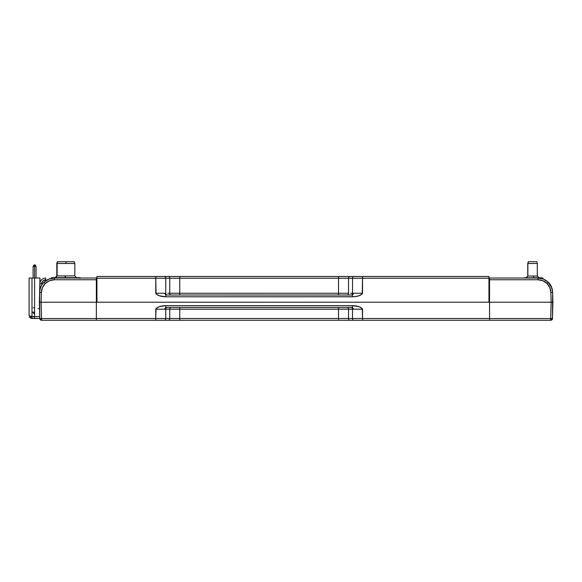 <?xml version="1.0" encoding="UTF-8"?>
<svg xmlns="http://www.w3.org/2000/svg" width="582" height="582" viewBox="0 0 582 582"><rect width="100%" height="100%" fill="white"/><g stroke="black" fill="none" stroke-linecap="round" stroke-linejoin="round"><path stroke-width="0.87" d="M38.012 308.591L39.525 308.591M40.063 289.196L40.063 289.196A4.365 4.365 0 0 1 41.147 286.242M40.063 289.123L40.143 288.272L40.063 289.123M41.337 286.038L40.143 288.272M33.88 313.669L34.593 313.669M32.818 312.134L34.593 312.134M55.043 277.679L56.81 275.912L74.823 275.912L74.823 263.5L56.81 263.5L56.81 275.912L57.123 263.5L57.123 275.912L65.475 275.912L65.373 277.679L65.475 275.912L74.823 275.912L76.591 277.679M51.296 278.247L51.696 277.679L51.296 278.247M52.009 277.679L57.545 277.679L52.009 277.679L51.602 278.291L57.545 277.679L79.938 277.679L80.345 278.247L79.938 277.679L57.545 277.679L51.602 278.247L52.089 277.679M56.81 263.5L57.291 261.733L57.924 261.733M65.162 275.912L65.06 277.679M350.531 293.255L352.517 293.255A1.768 1.251 -90 0 1 351.266 295.023A1.768 1.251 90 0 0 352.517 293.255L353.63 293.255L352.517 295.023L165.768 295.023L352.517 295.023L352.517 296.791L352.517 295.023L353.63 293.255L355.769 293.255L350.531 293.255M347.287 295.023A1.768 1.251 90 0 0 348.538 293.255A1.768 1.251 -90 0 1 347.287 295.023M167.762 293.255L169.748 293.255A1.768 1.251 -90 0 0 170.999 295.023A1.768 1.251 90 0 1 169.748 293.255L167.762 293.255M167.019 295.023A1.768 1.251 90 0 1 165.768 293.255A1.768 1.251 -90 0 0 167.019 295.023M338.528 295.023L338.528 293.255L348.538 293.255L348.538 278.247L352.517 278.247L352.517 293.255L352.517 278.247A1.768 1.251 -90 0 1 353.769 276.479L338.528 276.479L338.528 278.247L348.538 278.247L348.538 293.255L338.528 293.255L338.528 295.023M165.768 296.791L352.517 296.791C357.821 296.594 361.16 295.416 362.528 293.255L355.769 293.255L362.528 293.255L362.528 278.247L352.517 278.247L488.953 278.247L488.953 276.479L353.769 276.479A1.768 1.251 90 0 0 352.517 278.247L348.538 278.247A1.768 1.251 -90 0 1 349.789 276.479A1.768 1.251 90 0 0 348.538 278.247L338.528 278.247L338.528 293.255L338.528 276.479L96.932 276.479L96.932 278.247L155.758 278.247L155.758 293.255C157.133 295.416 160.465 296.594 165.768 296.791L165.768 295.023L165.768 296.791L354.074 296.718L358.999 295.758L362.259 293.968L362.528 276.479L362.528 278.247L488.953 278.247L488.953 302.218L96.932 302.218L96.932 276.479L155.758 276.479L156.027 293.968L159.293 295.758L165.768 296.791M165.768 295.023L164.655 293.255L165.768 293.255L165.768 278.247L169.748 278.247L169.748 293.255L179.758 293.255L179.758 295.023L179.758 293.255L338.528 293.255L169.748 293.255L169.748 278.247L179.758 278.247L179.758 293.255L179.758 278.247L338.528 278.247L179.758 278.247L179.758 276.479L179.758 278.247L169.748 278.247A1.768 1.251 -90 0 0 168.496 276.479A1.768 1.251 90 0 1 169.748 278.247L155.758 278.247L155.758 276.479L164.517 276.479A1.768 1.251 90 0 1 165.768 278.247A1.768 1.251 -90 0 0 164.517 276.479L488.953 276.479L488.953 302.218L96.932 302.218L96.932 278.247L165.768 278.247L165.768 293.255L155.758 293.255L164.655 293.255L165.768 295.023M155.758 318.885L155.758 318.5L155.758 318.885M167.762 309.18L165.768 309.18A1.768 1.251 90 0 1 167.019 307.412A1.768 1.251 -90 0 0 165.768 309.18L164.655 309.18L165.768 307.412L352.517 307.412L353.63 309.18L348.538 309.18A1.768 1.251 90 0 0 347.287 307.412A1.768 1.251 -90 0 1 348.538 309.18L167.762 309.18M170.999 307.412A1.768 1.251 -90 0 0 169.748 309.18A1.768 1.251 90 0 1 170.999 307.412M351.266 307.412A1.768 1.251 -90 0 1 352.517 309.18A1.768 1.251 90 0 0 351.266 307.412M179.758 307.412L179.758 309.18L179.758 307.412M169.748 318.5L165.768 318.5L165.768 309.18L169.748 309.18L169.748 318.5L169.748 309.18L179.758 309.18L179.758 318.5L165.768 318.5L165.768 309.18L164.655 309.18L165.768 307.412L352.517 307.412L353.63 309.18L362.528 309.18C361.16 307.02 357.821 305.841 352.517 305.645L352.517 307.412L352.517 305.645L165.768 305.645L165.768 307.412L165.768 305.645C160.465 305.841 157.133 307.02 155.758 309.18L164.655 309.18L155.758 309.18L155.758 318.5L165.768 318.5L96.343 318.5L96.343 302.218L489.542 302.218L489.542 318.5L362.528 318.5L362.528 309.18L352.517 309.18L352.517 318.5L348.538 318.5L348.538 309.18L352.517 309.18L352.517 318.5L362.528 318.5L362.259 308.467L358.999 306.678L352.517 305.645L165.768 305.645L159.293 306.678L156.027 308.467L155.758 318.5L96.343 318.5L96.343 320.267L155.758 320.267L155.758 318.5L155.758 320.267L164.517 320.267A1.768 1.251 -90 0 0 165.768 318.5A1.768 1.251 90 0 1 164.517 320.267L168.496 320.267A1.768 1.251 -90 0 0 169.748 318.5A1.768 1.251 90 0 1 168.496 320.267L179.758 320.267L179.758 309.18L338.528 309.18L338.528 307.412L338.528 318.5L169.748 318.5M338.528 309.18L348.538 309.18L348.538 318.5L338.528 318.5L338.528 309.18M39.401 302.225L39.794 318.543L40.311 318.565L40.325 319.765A1.768 1.768 0 0 1 39.794 318.543L39.627 292.39C39.794 288.439 41.271 285.056 44.05 282.241C41.562 284.38 40.085 287.763 39.627 292.39C39.794 288.439 41.271 285.056 44.05 282.241C46.946 279.505 50.387 278.101 54.366 278.029C50.569 278.007 47.127 279.411 44.05 282.241C46.946 279.505 50.387 278.101 54.366 278.029L48.823 279.113L44.05 282.241C41.257 285.064 39.78 288.446 39.627 292.39L39.852 283.776C40.274 280.277 42.239 278.363 45.745 278.029C42.239 278.363 40.274 280.277 39.852 283.776C40.274 280.277 42.239 278.363 45.745 278.029L45.745 279.753L42.908 280.968L41.62 283.776L39.852 283.776L41.62 283.776C41.962 281.368 43.337 280.029 45.745 279.753L45.745 278.029C42.239 278.363 40.274 280.277 39.852 283.776L39.365 302.218L41.133 302.218L39.365 302.218L41.133 302.218L39.365 302.218L41.133 302.218L41.562 318.543L96.343 318.543L41.562 318.543L41.562 319.765L40.565 319.554L40.311 318.565L41.562 318.543L41.562 320.267A1.768 1.768 0 0 1 40.325 319.765L41.562 319.765L41.562 320.267L96.343 320.267L96.343 302.218L551.809 302.218L551.132 302.218L550.87 292.39L552.645 292.375C552.012 287.406 550.528 284.016 548.193 282.212L551.438 286.926L552.616 291.808M39.794 318.405L40.311 318.565L39.794 318.543A1.768 1.768 0 0 0 41.562 320.267L338.528 320.267L338.528 318.5L179.758 318.5L179.758 320.267L349.789 320.267A1.768 1.251 -90 0 1 348.538 318.5L338.528 318.5L338.528 320.267L353.769 320.267A1.768 1.251 -90 0 1 352.517 318.5L348.538 318.5A1.768 1.251 90 0 0 349.789 320.267L362.528 320.267L362.528 318.5L352.517 318.5A1.768 1.251 90 0 0 353.769 320.267L489.542 320.267L489.542 318.5L362.528 318.5L362.528 320.267L489.542 320.267L489.542 278.029L538.124 278.029L543.392 279.091L548.215 282.234L551.947 288.279L552.616 291.808L552.9 302.218L551.336 302.218M488.953 277.861L489.542 277.861L488.953 277.861M96.343 277.861L96.932 277.861L96.343 277.861M157.278 320.267L155.496 320.267M525.968 277.796L527.743 276.028L537.31 276.028L537.31 263.5L527.743 263.5L527.743 276.028L527.743 263.5L527.874 276.028L527.874 263.5L537.31 263.5L536.837 261.733L528.216 261.733L527.743 263.5L528.536 261.733M55.355 277.679L57.123 275.912L57.123 263.5L65.977 263.5L65.977 261.733L57.596 261.733L74.351 261.733L65.977 261.733L65.977 263.5L74.823 263.5L74.823 275.912M68.225 277.861L66.661 278.029L68.225 277.861M79.632 277.861L79.428 278.247L79.632 277.861M52.315 277.861L52.518 278.247L52.315 277.861M39.882 302.218L41.133 302.218L41.395 292.39L39.627 292.39L41.395 292.39L42.464 287.552L45.287 283.456L44.05 282.241L45.287 283.456L49.463 280.713L54.366 279.753C50.86 279.804 47.833 281.041 45.287 283.456L45.287 283.456C42.828 285.937 41.526 288.919 41.395 292.39L41.133 302.218L39.889 302.218M96.343 278.029L54.366 278.029L96.343 278.029L96.343 279.753L54.366 279.753L54.366 278.029L54.366 279.753L96.343 279.753L96.343 302.218L41.133 302.218L96.343 302.218L96.343 278.16M41.133 302.218L41.562 318.543L40.311 318.565M39.751 316.783L39.714 315.4M34.593 266.389L34.593 278.029L34.593 266.389L36.062 266.389L34.593 266.389L34.593 264.963L34.593 266.389L33.116 266.389L34.593 266.389M35.24 264.963L34.593 264.963L35.24 264.963L36.062 266.389L36.062 278.029M33.938 264.963L34.593 264.963L33.938 264.963L33.116 266.389L33.116 278.029M33.29 313.072L34.593 313.072M33.174 307.769L34.593 307.769M528.347 261.733L527.874 263.5L528.347 261.733L536.837 261.733L537.31 263.5L537.31 276.028L539.085 277.796M541.158 277.796L534.756 277.796L541.82 277.796L543.042 278.174L543.042 278.96L543.042 278.174L541.158 277.796M539.558 278.174L540.358 277.912L539.558 278.174M524.826 277.912L524.026 277.796L524.826 277.912M526.106 277.796L527.874 276.028L533.483 276.028L533.818 277.796L533.483 276.028L537.31 276.028M525.342 277.796L534.756 277.796L525.342 277.796M531.504 277.912L533.905 277.796L531.504 277.912M552.813 305.485L552.471 318.543L551.954 318.565L551.707 319.554L550.703 319.765L550.703 318.543L552.471 318.543A1.768 1.768 0 0 1 551.94 319.765L551.94 319.765A1.768 1.768 0 0 1 550.703 320.267L552.471 318.543L552.9 302.218L551.547 302.218M543.392 279.091L548.215 282.234C550.994 285.056 552.471 288.439 552.645 292.39L550.87 292.39C550.732 288.905 549.437 285.929 546.978 283.456L548.215 282.241L551.372 286.773M550.87 292.31L549.794 287.544L546.978 283.456C544.439 281.033 541.413 279.804 537.899 279.753L489.542 279.753L489.542 302.218L551.132 302.218L550.87 292.39M551.78 302.218L551.132 302.218L550.703 318.543L489.542 318.543L550.703 318.543L551.132 302.218M546.469 280.771L543.472 279.12M549.699 283.929L551.358 286.737L548.215 282.241C550.994 285.056 552.471 288.439 552.645 292.39L552.471 318.543A1.768 1.768 0 0 1 550.703 320.267L550.703 318.543L551.954 318.565M544.148 279.418L546.44 280.75L544.148 279.418M537.899 278.036L532.603 278.029M548.069 282.095L547.371 281.47M547.335 281.441L544.257 279.469M549.677 283.907L548.237 282.263M489.542 278.029L537.899 278.029C541.697 278.014 545.13 279.411 548.193 282.212L546.978 283.456L542.795 280.713L537.899 279.753L537.899 278.029C541.878 278.101 545.319 279.505 548.215 282.241L551.663 287.486M550.87 292.36L550.848 291.851M543.923 279.316L546.403 280.728M489.542 320.267L550.703 320.267L489.542 320.267M548.215 282.241C545.319 279.505 541.878 278.101 537.899 278.029L537.899 279.753L489.542 279.753L489.542 278.16M39.743 316.644L34.593 316.732L39.743 316.644L39.671 313.785L39.794 318.412L34.593 318.5L34.571 317.983L34.593 278.029L39.998 278.029L39.481 306.467M34.593 318.5L39.794 318.412L34.593 318.5L39.794 318.412L34.593 318.5L34.571 317.983L34.585 318.5L31.995 318.456L31.988 317.939L30.366 317.466L29.944 316.099L31.995 316.688L31.995 278.029L29.1 278.029L29.1 315.502L29.944 317.576L30.366 317.466L29.9 317.525L31.035 318.274L34.585 318.5M39.787 286.199L39.816 284.976M29.493 278.029L29.1 278.029L29.1 315.502L29.944 316.099L30.366 317.466L31.988 317.939L31.995 316.688L31.995 278.029L29.1 278.029L39.998 278.029L39.365 302.218M31.995 278.029L34.593 278.029L34.571 317.983L34.593 316.732L29.944 316.099M29.762 317.372L31.995 318.456L31.995 316.688L34.593 316.732M30.366 317.466L29.944 317.576L30.366 317.466M31.29 318.354L31.995 318.456M39.823 284.722L39.787 286.271M537.179 276.028L538.954 277.796M74.823 263.5L74.351 261.733M57.123 263.5L57.596 261.733M54.366 278.029L50.307 278.603M537.899 278.029L541.966 278.603M29.1 278.029L29.1 315.502"/></g></svg>
